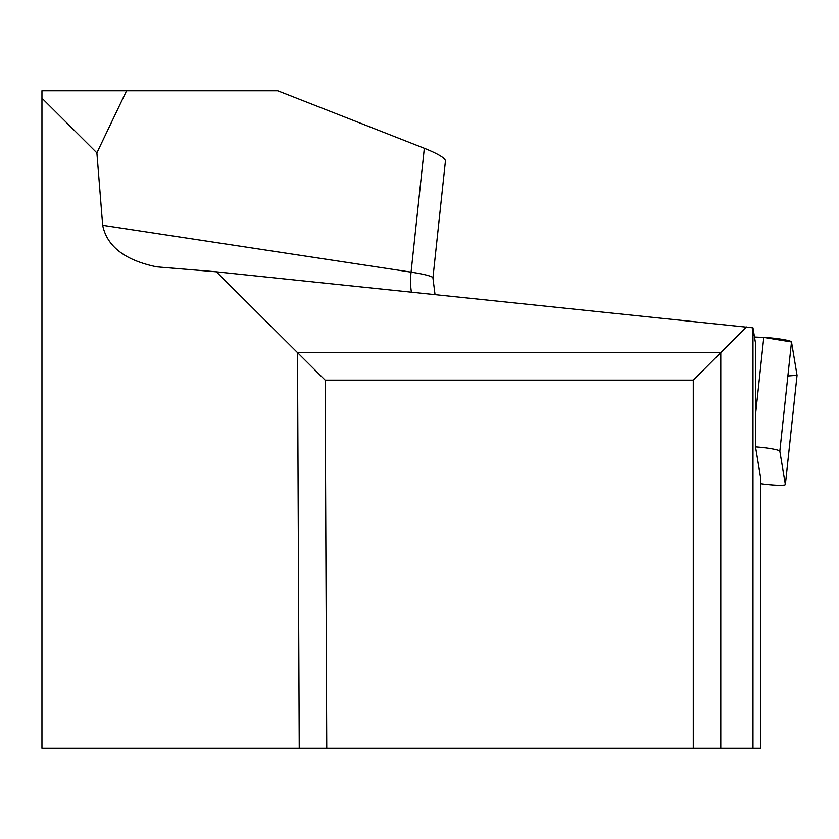<?xml version="1.0" encoding="UTF-8"?>
<svg xmlns="http://www.w3.org/2000/svg" width="839" height="839" viewBox="0 0 839 839"><rect width="100%" height="100%" fill="white"/><g stroke="black" fill="none" stroke-linecap="round" stroke-linejoin="round"><path stroke-width="1.26" d="M760.763 483.725A18.406 1.877 -173.9 0 0 785.367 484.575A18.406 1.877 -173.9 0 0 785.367 484.523L779.83 451.204A18.406 1.877 -173.9 0 0 755.519 446.872L760.763 478.471L760.763 748.262L752.982 748.262L752.982 327.839L755.803 344.871L755.519 446.872M787.873 375.987L797.05 375.285L791.513 341.955L763.784 337.435L754.502 337.037L763.784 337.435A18.406 1.877 6.1 0 1 791.513 341.955L797.05 375.285A18.406 1.877 6.1 0 1 797.05 375.337A18.406 1.877 6.1 0 1 797.04 375.39M41.95 98.163L41.95 748.262L299.25 748.262L297.52 352.632L216.347 271.805L156.736 266.854C125.011 260.31 106.993 246.446 102.673 225.282L96.884 152.855L41.95 98.163L41.95 90.738L126.563 90.738L96.884 152.855M216.347 271.805L752.982 327.839M445.352 161.203L445.457 160.857C445.037 157.973 438 153.778 424.324 148.272L277.699 90.738L126.563 90.738M752.982 748.262L720.774 748.262L720.774 352.632L297.52 352.632L325.144 380.13L326.749 748.262L693.276 748.262L693.276 380.13L746.448 326.958M325.144 380.13L693.276 380.13M720.774 748.262L693.276 748.262M326.749 748.262L299.25 748.262M785.367 484.523L797.05 375.285M791.513 341.955L779.83 451.204M755.603 413.952L763.784 337.435M424.324 148.272L411.079 272.13L102.673 225.282M411.425 292.108A37.105 14.672 98.6 0 1 411.079 272.13A37.105 3.786 6.1 0 1 432.934 277.961L445.457 160.857M785.367 484.575L797.05 375.337M435.042 294.562L432.934 277.961"/></g></svg>
